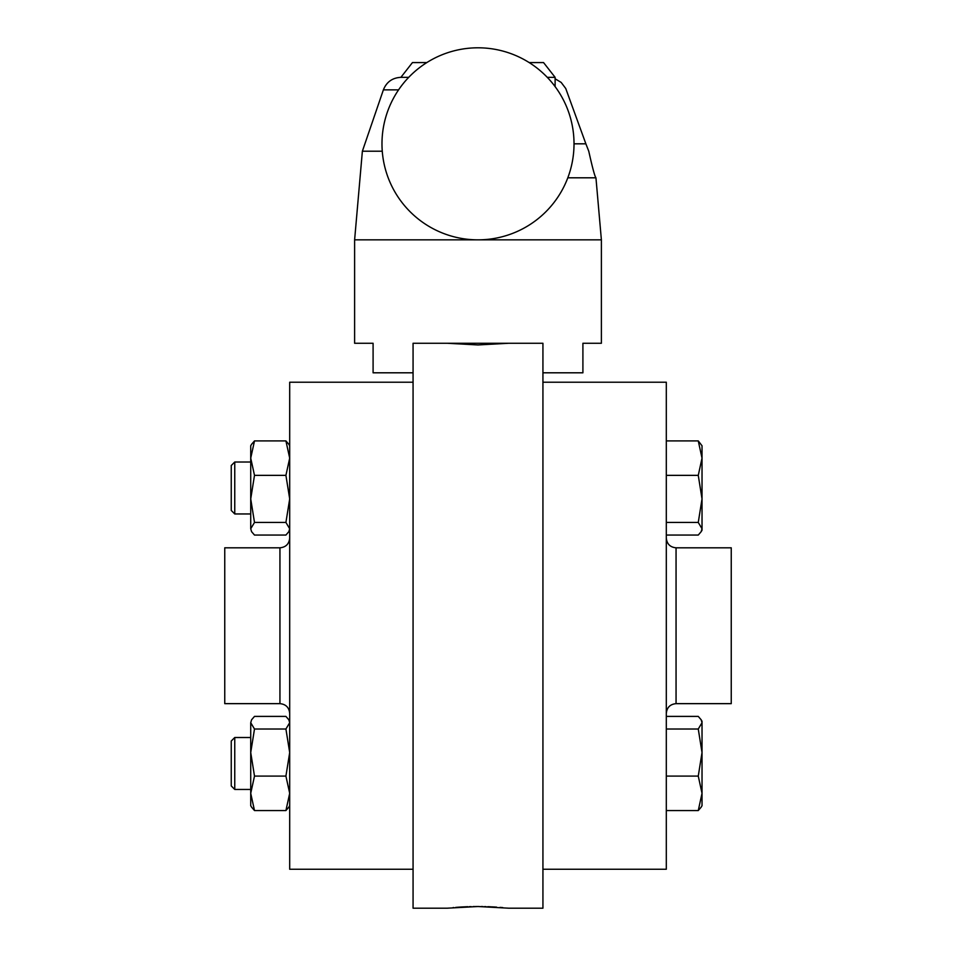 <?xml version="1.0" encoding="UTF-8"?>
<svg xmlns="http://www.w3.org/2000/svg" width="956" height="956" viewBox="0 0 956 956"><rect width="100%" height="100%" fill="white"/><g stroke="black" fill="none" stroke-linecap="round" stroke-linejoin="round"><path stroke-width="1.43" d="M582.909 372.804L542.936 372.804L542.936 343.264L413.064 343.264L413.064 372.804L373.091 372.804L373.091 343.264L354.616 343.264L354.616 239.848L601.384 239.848L601.384 343.264L582.909 343.264L582.909 372.804M398.58 89.864L383.38 89.864L362.372 151.215L382.257 151.215M362.372 151.215L354.616 239.848M574.018 143.818A96.018 96.018 0 0 0 478 47.8A96.018 96.018 0 0 0 381.982 143.818A96.018 96.018 0 0 0 478 239.848A96.018 96.018 0 0 0 574.018 143.818L585.873 143.818L588.765 151.215C592.457 167.778 594.847 176.645 595.947 177.804L601.384 239.848M567.816 177.804L595.947 177.804M426.83 62.57L412.454 62.57L400.887 77.34L408.714 77.34L400.887 77.34C392.39 77.794 386.559 81.965 383.38 89.864M555.113 78.786L561.172 82.419L565.737 88.49L585.873 143.818M547.286 77.34L555.113 77.34L555.113 86.602M529.17 62.57L543.546 62.57L555.113 77.34M279.941 703.652L279.941 547.812L224.756 547.812L224.756 703.652L279.941 703.652C285.868 704.225 289.106 707.476 289.692 713.391M666.308 713.391C666.894 707.476 670.132 704.225 676.059 703.652L731.244 703.652L731.244 547.812L676.059 547.812C670.144 547.226 666.894 543.988 666.308 538.061M413.064 869.243L289.692 869.243L289.692 382.221L413.064 382.221M502.76 907.603L500.024 907.375M496.594 907.125L491.456 906.838M490.643 906.79L487.715 906.682M486.018 906.623L484.561 906.587M482.983 906.551L481.143 906.527M479.052 906.515L473.136 906.551M471.153 906.599L469.336 906.647M467.938 906.694L465.417 906.79M465.022 906.814L461.844 906.969M461.605 906.993L458.545 907.184M458.438 907.196L455.689 907.399M453.706 907.555L453.048 907.614M413.064 343.264L413.064 908.2L447.157 908.2L478 906.515L508.843 908.2L542.936 908.2L542.936 343.264M508.843 343.264L478 344.949L447.157 343.264M542.936 869.243L666.308 869.243L666.308 382.221L542.936 382.221M666.308 522.442L698.262 522.442L702.027 528.752L701.166 531.679L698.262 535.061L666.308 535.061M666.308 475.359L698.262 475.359L702.027 498.901L698.262 522.442M666.308 440.907L698.262 440.907L702.027 458.139L698.262 475.359M702.027 445.771L698.262 440.907L702.027 445.771L702.027 530.186L701.166 531.679M666.308 776.093L698.262 776.093L702.027 793.325L698.262 810.557L701.166 807.175L698.262 810.557L666.308 810.557M666.308 729.022L698.262 729.022L702.027 752.551L698.262 776.093M666.308 716.403L698.262 716.403L701.166 719.784L702.027 722.712L698.262 729.022M702.027 721.266L701.166 719.784L702.027 721.266L702.027 805.693L701.166 807.175M702.027 477.056L702.027 458.139M251.583 531.679L250.723 528.752L251.583 531.679L254.499 535.061L285.916 535.061L288.832 531.679L289.692 528.752L285.916 522.442L289.692 498.901L285.916 475.359L289.692 458.139L285.916 440.907L288.832 444.277L285.916 440.907L254.499 440.907L251.583 444.277L254.499 440.907L250.723 458.139L254.499 475.359L285.916 475.359M285.916 522.442L254.499 522.442L250.723 498.901L254.499 475.359M251.583 444.277L250.723 445.771L250.723 528.752L254.499 522.442M250.723 513.958L234.758 513.958L234.758 462.011L250.723 462.011M234.758 462.011L231.244 465.524L231.244 510.444L234.758 513.958M251.583 807.175L250.723 805.693L250.723 793.325L254.499 810.557L251.583 807.175L254.499 810.557L285.916 810.557L288.832 807.175L285.916 810.557L289.692 793.325L285.916 776.093L289.692 752.551L285.916 729.022L289.692 722.712L288.832 719.784L285.916 716.403L254.499 716.403L251.583 719.784L250.723 722.712L250.723 793.325L254.499 776.093L250.723 752.551L254.499 729.022L250.723 722.712L251.583 719.784M285.916 776.093L254.499 776.093M285.916 729.022L254.499 729.022M250.723 789.453L234.758 789.453L234.758 737.506L250.723 737.506M234.758 737.506L231.244 741.02L231.244 785.94L234.758 789.453M676.059 703.652L676.059 547.812M279.941 547.812C285.856 547.226 289.106 543.988 289.692 538.061M289.692 530.186L288.832 531.679M289.692 445.771L288.832 444.277M289.692 805.693L288.832 807.175M289.692 721.266L288.832 719.784"/></g></svg>

